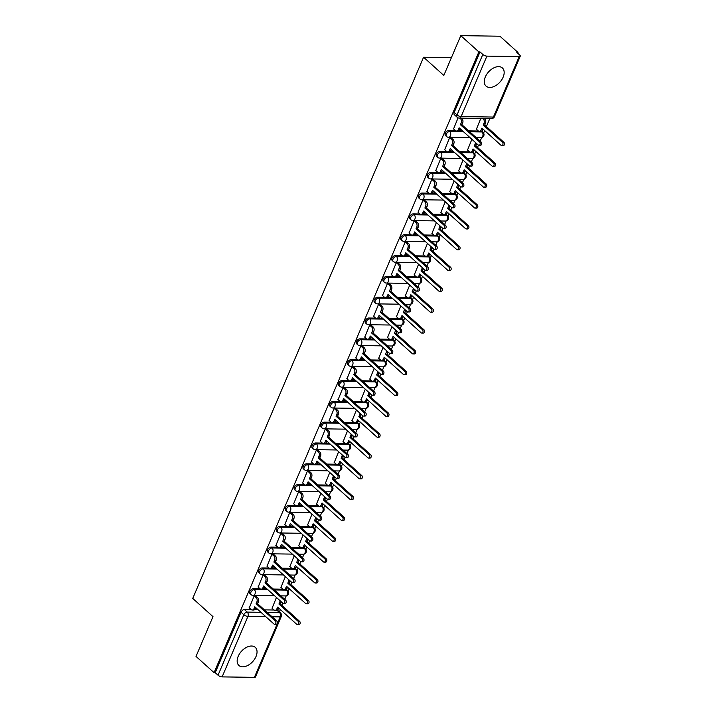 <?xml version="1.0" encoding="UTF-8"?>
<svg xmlns="http://www.w3.org/2000/svg" width="713" height="713" viewBox="0 0 713 713"><rect width="100%" height="100%" fill="white"/><g stroke="black" fill="none" stroke-linecap="round" stroke-linejoin="round"><path stroke-width="1.07" d="M260.138 588.849L253.32 588.751A3.128 1.961 132 0 0 249.898 591.389A3.128 1.961 132 0 0 250.085 593.751L251.083 594.642A3.128 1.961 -48 0 1 250.896 592.289A3.128 1.961 -48 0 1 254.318 589.651L268.008 589.847M269.024 568.02L262.197 567.922A3.128 1.961 132 0 0 258.783 570.56A3.128 1.961 132 0 0 258.971 572.922L259.969 573.822A3.128 1.961 -48 0 1 259.782 571.461A3.128 1.961 -48 0 1 263.195 568.822L276.894 569.019M277.91 547.201L271.083 547.103A3.128 1.961 132 0 0 267.66 549.741A3.128 1.961 132 0 0 267.847 552.094L268.846 552.994A3.128 1.961 -48 0 1 268.658 550.632A3.128 1.961 -48 0 1 272.081 547.994L285.779 548.19M286.786 526.372L279.968 526.274A3.128 1.961 132 0 0 276.546 528.912A3.128 1.961 132 0 0 276.733 531.274L277.731 532.165A3.128 1.961 -48 0 1 277.544 529.812A3.128 1.961 -48 0 1 280.967 527.174L294.656 527.37M295.672 505.544L288.845 505.446A3.128 1.961 132 0 0 285.432 508.084A3.128 1.961 132 0 0 285.619 510.446L286.617 511.346A3.128 1.961 -48 0 1 286.43 508.984A3.128 1.961 -48 0 1 289.843 506.346L303.542 506.542M304.558 484.724L297.731 484.626A3.128 1.961 132 0 0 294.309 487.255A3.128 1.961 132 0 0 294.496 489.617L295.494 490.517A3.128 1.961 -48 0 1 295.307 488.155A3.128 1.961 -48 0 1 298.729 485.517L312.428 485.713M313.435 463.896L306.617 463.798A3.128 1.961 132 0 0 303.194 466.436A3.128 1.961 132 0 0 303.381 468.798L304.38 469.689A3.128 1.961 -48 0 1 304.193 467.336A3.128 1.961 -48 0 1 307.615 464.698L321.305 464.894M322.321 443.067L315.494 442.969A3.128 1.961 132 0 0 312.08 445.607A3.128 1.961 132 0 0 312.267 447.969L313.265 448.869A3.128 1.961 -48 0 1 313.078 446.507A3.128 1.961 -48 0 1 316.501 443.869L330.19 444.065M331.206 422.239L324.379 422.149A3.128 1.961 132 0 0 320.957 424.779A3.128 1.961 132 0 0 321.144 427.14L322.142 428.041A3.128 1.961 -48 0 1 321.955 425.679A3.128 1.961 -48 0 1 325.378 423.041L339.076 423.237M340.083 401.419L333.265 401.321A3.128 1.961 132 0 0 329.843 403.959A3.128 1.961 132 0 0 330.03 406.312L331.028 407.212A3.128 1.961 -48 0 1 330.841 404.859A3.128 1.961 -48 0 1 334.263 402.221L347.953 402.417M348.969 380.59L342.151 380.492A3.128 1.961 132 0 0 338.728 383.131A3.128 1.961 132 0 0 338.916 385.492L339.914 386.393A3.128 1.961 -48 0 1 339.727 384.031A3.128 1.961 -48 0 1 343.149 381.393L356.839 381.589M357.855 359.762L351.028 359.664A3.128 1.961 132 0 0 347.605 362.302A3.128 1.961 132 0 0 347.792 364.664L348.8 365.564A3.128 1.961 -48 0 1 348.604 363.202A3.128 1.961 -48 0 1 352.026 360.564L365.724 360.76M366.74 338.942L359.913 338.844A3.128 1.961 132 0 0 356.491 341.482A3.128 1.961 132 0 0 356.678 343.835L357.676 344.736A3.128 1.961 -48 0 1 357.489 342.374A3.128 1.961 -48 0 1 360.912 339.744L374.601 339.941M375.617 318.114L368.799 318.016A3.128 1.961 132 0 0 365.377 320.654A3.128 1.961 132 0 0 365.564 323.016L366.562 323.916A3.128 1.961 -48 0 1 366.375 321.554A3.128 1.961 -48 0 1 369.797 318.916L383.487 319.112M384.503 297.285L377.676 297.187A3.128 1.961 132 0 0 374.254 299.825A3.128 1.961 132 0 0 374.45 302.187L375.448 303.087A3.128 1.961 -48 0 1 375.252 300.726A3.128 1.961 -48 0 1 378.674 298.087L392.373 298.284M393.389 276.466L386.562 276.368A3.128 1.961 132 0 0 383.139 279.006A3.128 1.961 132 0 0 383.327 281.359L384.325 282.259A3.128 1.961 -48 0 1 384.138 279.897A3.128 1.961 -48 0 1 387.56 277.268L401.25 277.464M402.266 255.637L395.448 255.539A3.128 1.961 132 0 0 392.025 258.177A3.128 1.961 132 0 0 392.212 260.539L393.211 261.43A3.128 1.961 -48 0 1 393.023 259.077A3.128 1.961 -48 0 1 396.446 256.439L410.135 256.635M411.151 234.809L404.324 234.711A3.128 1.961 132 0 0 400.902 237.349A3.128 1.961 132 0 0 401.098 239.711L402.096 240.611A3.128 1.961 -48 0 1 401.909 238.249A3.128 1.961 -48 0 1 405.323 235.611L419.021 235.807M420.037 213.989L413.21 213.891A3.128 1.961 132 0 0 409.788 216.529A3.128 1.961 132 0 0 409.975 218.882L410.973 219.782A3.128 1.961 -48 0 1 410.786 217.42A3.128 1.961 -48 0 1 414.208 214.782L427.898 214.987M428.914 193.161L422.096 193.063A3.128 1.961 132 0 0 418.674 195.701A3.128 1.961 132 0 0 418.861 198.062L419.859 198.954A3.128 1.961 -48 0 1 419.672 196.601A3.128 1.961 -48 0 1 423.094 193.963L436.784 194.159M437.8 172.332L430.973 172.234A3.128 1.961 132 0 0 427.559 174.872A3.128 1.961 132 0 0 427.747 177.234L428.745 178.134A3.128 1.961 -48 0 1 428.558 175.772A3.128 1.961 -48 0 1 431.971 173.134L445.67 173.33M446.686 151.512L439.859 151.414A3.128 1.961 132 0 0 436.436 154.053A3.128 1.961 132 0 0 436.623 156.405L437.622 157.306A3.128 1.961 -48 0 1 437.434 154.944A3.128 1.961 -48 0 1 440.857 152.306L454.546 152.502M455.562 130.684L448.744 130.586A3.128 1.961 132 0 0 445.322 133.224A3.128 1.961 132 0 0 445.509 135.586L446.507 136.477A3.128 1.961 -48 0 1 446.32 134.124A3.128 1.961 -48 0 1 449.743 131.486L463.432 131.682M503.128 77.173A12.21 7.638 132 0 0 502.389 67.967A12.21 7.638 132 0 0 485.33 76.915A12.21 7.638 132 0 0 486.061 86.121A12.21 7.638 132 0 0 503.128 77.173M255.994 656.557A12.21 7.638 132 0 0 255.263 647.351A12.21 7.638 132 0 0 238.204 656.299A12.21 7.638 132 0 0 238.935 665.505A12.21 7.638 132 0 0 255.994 656.557M279.371 611.906L280.361 609.579M282.072 605.56L283.025 603.341M284.728 599.33L286.234 595.818M288.186 591.237L289.246 588.751M290.957 584.731L291.902 582.512M293.613 578.501L295.111 574.99M297.071 570.409L298.123 567.922M299.843 563.903L300.788 561.684M302.499 557.682L303.996 554.161M305.948 549.58L307.009 547.094M308.729 543.074L309.674 540.864M311.376 536.853L312.882 533.342M314.834 528.761L315.895 526.274M317.606 522.255L318.551 520.035M320.262 516.025L321.759 512.513M323.72 507.932L324.78 505.446M326.492 501.426L327.436 499.207M329.148 495.205L330.645 491.685M332.597 487.104L333.657 484.617M335.377 480.598L336.322 478.378M338.024 474.377L339.531 470.865M341.482 466.284L342.543 463.798M344.254 459.778L345.199 457.559M346.91 453.548L348.407 450.037M350.368 445.456L351.429 442.969M353.14 438.95L354.085 436.73M355.796 432.729L357.293 429.208M359.245 424.627L360.306 422.141M362.026 418.121L362.97 415.902M364.682 411.9L366.179 408.389M368.131 403.808L369.191 401.321M370.903 397.301L371.847 395.082M373.559 391.072L375.056 387.56M377.017 382.979L378.077 380.492M379.788 376.473L380.733 374.254M382.444 370.252L383.942 366.732M385.893 362.151L386.954 359.664M388.674 355.644L389.619 353.425M391.33 349.423L392.827 345.912M394.779 341.331L395.84 338.844M397.551 334.825L398.505 332.606M400.207 328.595L401.704 325.083M403.665 320.502L404.726 318.016M406.437 313.996L407.381 311.777M409.093 307.775L410.59 304.255M412.542 299.674L413.602 297.187M415.322 293.168L416.267 290.949M417.978 286.947L419.476 283.435M421.428 278.845L422.488 276.368M424.199 272.348L425.153 270.129M426.855 266.118L428.353 262.607M430.313 258.026L431.374 255.539M433.085 251.52L434.03 249.3M435.741 245.29L437.238 241.778M439.19 237.197L440.251 234.711M441.971 230.691L442.916 228.472M444.627 224.47L446.124 220.959M448.076 216.369L449.137 213.891M450.848 209.872L451.801 207.652M453.504 203.642L455.001 200.13M456.962 195.549L458.022 193.063M459.733 189.043L460.678 186.824M462.389 182.813L463.887 179.302M465.839 174.721L466.899 172.234M468.619 168.215L469.564 165.995M471.275 161.994L472.772 158.473M474.724 153.892L475.785 151.406M477.496 147.386L478.45 145.176M480.152 141.165L481.658 137.654M483.61 133.073L484.671 130.586M486.382 126.566L489.813 118.527M517.674 53.199L517.986 52.468L516.845 52.45L519.661 54.981A3.128 1.168 23.1 0 1 520.258 56.175A3.128 1.168 23.1 0 1 519.198 56.585L486.908 56.122L461.115 116.593L493.405 117.057L519.198 56.585M460.794 35.65L478.86 51.906L214.078 672.671L196.013 656.415L212.982 616.638L192.742 598.421L423.584 57.218L443.825 75.435L460.794 35.65L499.929 36.211L517.986 52.468M254.416 677.35L280.209 616.879A3.128 1.168 23.1 0 0 281.279 616.469L255.477 676.94A3.128 1.168 -156.9 0 1 254.416 677.35L222.126 676.887A3.128 1.168 -156.9 0 1 218.035 675.22L215.219 672.689L241.012 612.217A3.128 1.961 -48 0 1 244.434 609.579L251.261 609.677M254.63 609.722L258.124 609.775M264.407 609.865L274.077 609.998M215.219 672.689L214.078 672.671M480.001 51.924L454.208 112.396A3.128 1.961 132 0 0 454.395 114.757L457.202 117.288A3.128 1.961 -48 0 1 457.015 114.927L482.817 54.455L480.001 51.924L478.86 51.906M482.817 54.455A3.128 1.168 23.1 0 0 486.908 56.122M458.076 117.841L453.575 128.91M480.794 118.403L476.4 129.231M451.258 137.876L449.6 137.716L444.698 149.73M471.89 139.285L467.514 150.06M442.372 158.705L440.723 158.544L435.812 170.559M463.004 160.113L458.628 170.888M433.486 179.533L431.837 179.364L426.927 191.387M454.119 180.942L449.743 191.717M424.609 200.362L422.952 200.193L418.05 212.216M445.242 201.761L440.866 212.536M415.724 221.182L414.075 221.021L409.164 233.035M436.356 222.59L431.98 233.365M406.838 242.01L405.189 241.841L400.278 253.864M427.47 243.418L423.094 254.193M397.961 262.839L396.303 262.669L391.401 274.692M418.593 264.247L414.217 275.013M389.075 283.658L387.426 283.498L382.516 295.512M409.708 285.066L405.332 295.842M380.189 304.487L378.541 304.326L373.63 316.34M400.822 305.895L396.446 316.67M371.304 325.315L369.655 325.146L364.753 337.169M391.945 326.723L387.569 337.49M362.427 346.135L360.769 345.974L355.867 357.988M383.059 347.543L378.683 358.318M353.541 366.963L351.892 366.803L346.981 378.817M374.173 368.371L369.797 379.147M344.655 387.792L343.006 387.622L338.105 399.645M365.297 389.2L360.921 399.966M335.778 408.611L334.121 408.451L329.219 420.465M356.411 410.02L352.035 420.795M326.893 429.44L325.244 429.279L320.333 441.294M347.525 430.848L343.149 441.623M318.007 450.268L316.358 450.099L311.456 462.122M338.648 451.677L334.272 462.443M309.13 471.088L307.472 470.928L302.57 482.942M329.762 472.496L325.386 483.271M300.244 491.917L298.595 491.756L293.685 503.77M320.877 493.325L316.501 504.1M291.359 512.745L289.71 512.576L284.808 524.599M312 514.153L307.624 524.928M282.482 533.565L280.824 533.404L275.922 545.418M303.114 534.973L298.738 545.748M273.596 554.393L271.947 554.233L267.036 566.247M294.228 555.801L289.852 566.577M264.71 575.222L263.061 575.052L258.151 587.075M285.343 576.63L280.975 587.405M255.833 596.05L254.176 595.881L249.274 607.904M263.507 588.893L267.01 588.947M273.293 589.036L282.954 589.179M272.393 568.074L275.895 568.118M282.179 568.208L291.84 568.35M281.279 547.245L284.781 547.299M291.056 547.388L300.726 547.522M290.155 526.417L293.658 526.47M299.941 526.559L309.602 526.702M299.041 505.597L302.544 505.642M308.827 505.731L318.488 505.874M307.927 484.769L311.429 484.822M317.704 484.911L327.374 485.045M316.804 463.94L320.306 463.994M326.59 464.083L336.26 464.225M325.689 443.121L329.192 443.165M335.475 443.254L345.137 443.397M334.575 422.292L338.078 422.346M344.352 422.435L354.022 422.568M343.452 401.464L346.955 401.517M353.238 401.606L362.908 401.749M352.338 380.644L355.84 380.689M362.124 380.778L371.785 380.92M361.224 359.815L364.726 359.86M371.001 359.958L380.671 360.092M370.1 338.987L373.603 339.04M379.886 339.13L389.556 339.263M378.986 318.158L382.489 318.212M388.772 318.301L398.433 318.444M387.872 297.339L391.375 297.383M397.649 297.481L407.319 297.615M396.749 276.51L400.251 276.564M406.535 276.653L416.205 276.787M405.635 255.682L409.137 255.735M415.421 255.824L425.082 255.967M414.52 234.862L418.023 234.907M424.297 234.996L433.967 235.138M423.406 214.034L426.9 214.087M433.183 214.176L442.853 214.31M432.283 193.205L435.786 193.259M442.069 193.348L451.73 193.49M441.169 172.386L444.671 172.43M450.955 172.519L460.616 172.662M450.055 151.557L453.548 151.611M459.832 151.7L469.502 151.833M458.931 130.729L462.434 130.782M468.717 130.871L478.378 131.014M451.427 57.619L423.584 57.218M276.466 597.458L272.09 608.225M274.291 589.936L286.599 590.114A3.128 1.961 -48 0 1 287.553 590.453L286.555 589.553A3.128 1.961 132 0 0 286.171 589.321M283.177 569.108L295.485 569.286A3.128 1.961 -48 0 1 296.439 569.634L295.44 568.733A3.128 1.961 132 0 0 295.057 568.493M292.054 548.288L304.371 548.457A3.128 1.961 -48 0 1 305.324 548.805L304.326 547.905A3.128 1.961 132 0 0 303.943 547.664M300.939 527.46L313.248 527.638A3.128 1.961 -48 0 1 314.201 527.976L313.203 527.076A3.128 1.961 132 0 0 312.82 526.845M309.825 506.631L322.133 506.809A3.128 1.961 -48 0 1 323.087 507.157L322.089 506.257A3.128 1.961 132 0 0 321.706 506.016M318.702 485.811L331.019 485.981A3.128 1.961 -48 0 1 331.973 486.328L330.975 485.428A3.128 1.961 132 0 0 330.591 485.188M327.588 464.983L339.896 465.161A3.128 1.961 -48 0 1 340.859 465.5L339.851 464.6A3.128 1.961 132 0 0 339.468 464.368M336.474 444.154L348.782 444.333A3.128 1.961 -48 0 1 349.735 444.671L348.737 443.78A3.128 1.961 132 0 0 348.354 443.539M345.35 423.326L357.668 423.504A3.128 1.961 -48 0 1 358.621 423.852L357.623 422.952A3.128 1.961 132 0 0 357.24 422.711M354.236 402.506L366.544 402.685A3.128 1.961 -48 0 1 367.507 403.023L366.509 402.123A3.128 1.961 132 0 0 366.117 401.891M363.122 381.678L375.43 381.856A3.128 1.961 -48 0 1 376.384 382.195L375.386 381.303A3.128 1.961 132 0 0 375.002 381.063M371.999 360.849L384.316 361.028A3.128 1.961 -48 0 1 385.27 361.375L384.271 360.475A3.128 1.961 132 0 0 383.888 360.234M380.885 340.03L393.193 340.208A3.128 1.961 -48 0 1 394.155 340.547L393.157 339.646A3.128 1.961 132 0 0 392.765 339.415M389.77 319.201L402.079 319.379A3.128 1.961 -48 0 1 403.032 319.718L402.034 318.827A3.128 1.961 132 0 0 401.651 318.586M398.647 298.373L410.964 298.551A3.128 1.961 -48 0 1 411.918 298.899L410.92 297.998A3.128 1.961 132 0 0 410.536 297.758M407.533 277.553L419.841 277.722A3.128 1.961 -48 0 1 420.804 278.07L419.805 277.17A3.128 1.961 132 0 0 419.413 276.938M416.419 256.725L428.727 256.903A3.128 1.961 -48 0 1 429.681 257.241L428.682 256.341A3.128 1.961 132 0 0 428.299 256.11M425.304 235.896L437.613 236.074A3.128 1.961 -48 0 1 438.566 236.422L437.568 235.522A3.128 1.961 132 0 0 437.185 235.281M434.181 215.076L446.498 215.246A3.128 1.961 -48 0 1 447.452 215.593L446.454 214.693A3.128 1.961 132 0 0 446.062 214.461M443.067 194.248L455.375 194.426A3.128 1.961 -48 0 1 456.329 194.765L455.331 193.865A3.128 1.961 132 0 0 454.947 193.633M451.953 173.419L464.261 173.598A3.128 1.961 -48 0 1 465.215 173.945L464.216 173.045A3.128 1.961 132 0 0 463.833 172.804M460.83 152.6L473.147 152.769A3.128 1.961 -48 0 1 474.1 153.117L473.102 152.217A3.128 1.961 132 0 0 472.71 151.976M469.715 131.771L482.024 131.95A3.128 1.961 -48 0 1 482.977 132.288L481.979 131.388A3.128 1.961 132 0 0 481.596 131.156M267.223 612.396L279.532 612.574A3.128 1.961 -48 0 1 280.485 612.913L277.678 610.381A3.128 1.961 132 0 0 277.286 610.15M453.423 128.768L455.411 130.559A3.128 2.139 -89.2 0 0 456.507 131.014A3.128 2.139 -89.2 0 0 458.361 129.516L459.101 127.787L478.298 145.06A1.8 1.23 -89.2 0 0 478.931 145.327A1.8 1.23 -89.2 0 0 480.134 144.026A1.8 1.23 -89.2 0 0 479.608 141.994L460.411 124.713L461.151 122.975A3.128 2.139 -89.2 0 0 460.473 118.67L461.962 118.697A3.128 2.139 90.8 0 1 462.639 123.001L461.899 124.73L481.097 142.012A1.8 1.23 90.8 0 1 481.623 144.044A1.8 1.23 90.8 0 1 480.41 145.345L478.931 145.327M460.179 128.75L459.849 129.543A3.128 2.139 90.8 0 1 457.987 131.04L456.507 131.014M461.32 118.117L461.962 118.697M459.84 118.1L460.473 118.67M460.411 124.713L461.899 124.73M484.136 118.447L484.778 119.026A3.128 2.139 90.8 0 1 485.455 123.322L484.715 125.06L483.227 125.042L483.967 123.304A3.128 2.139 -89.2 0 0 483.298 119L482.656 118.429M476.239 129.089L478.227 130.88A3.128 2.139 -89.2 0 0 479.323 131.344A3.128 2.139 -89.2 0 0 481.177 129.846L481.917 128.108L501.123 145.39A1.8 1.23 -89.2 0 0 501.747 145.648A1.8 1.23 -89.2 0 0 502.959 144.347A1.8 1.23 -89.2 0 0 502.433 142.315L483.227 125.042M484.715 125.06L503.913 142.342A1.8 1.23 90.8 0 1 504.439 144.374A1.8 1.23 90.8 0 1 503.235 145.675L501.747 145.648M482.995 129.08L482.665 129.864A3.128 2.139 90.8 0 1 480.803 131.361L479.323 131.344M444.538 149.587L446.525 151.379A3.128 2.139 -89.2 0 0 447.621 151.842A3.128 2.139 -89.2 0 0 449.484 150.345L450.224 148.607L469.421 165.888A1.8 1.23 -89.2 0 0 470.045 166.147A1.8 1.23 -89.2 0 0 471.257 164.846A1.8 1.23 -89.2 0 0 470.732 162.814L451.534 145.541L452.274 143.803A3.128 2.139 -89.2 0 0 451.596 139.498L453.076 139.525A3.128 2.139 90.8 0 1 453.753 143.821L453.013 145.559L472.211 162.84A1.8 1.23 90.8 0 1 472.737 164.872A1.8 1.23 90.8 0 1 471.534 166.174L470.045 166.147M451.302 149.578L450.964 150.363A3.128 2.139 90.8 0 1 449.101 151.86L447.621 151.842M451.097 137.734L453.076 139.525M449.609 137.716L451.596 139.498M451.534 145.541L453.013 145.559M435.652 170.416L437.639 172.207A3.128 2.139 -89.2 0 0 438.736 172.671A3.128 2.139 -89.2 0 0 440.598 171.173L441.338 169.436L460.536 186.708A1.8 1.23 -89.2 0 0 461.168 186.975A1.8 1.23 -89.2 0 0 462.372 185.674A1.8 1.23 -89.2 0 0 461.846 183.642L442.648 166.361L443.388 164.632A3.128 2.139 -89.2 0 0 442.711 160.327L444.19 160.345A3.128 2.139 90.8 0 1 444.867 164.65L444.128 166.387L463.325 183.66A1.8 1.23 90.8 0 1 463.851 185.692A1.8 1.23 90.8 0 1 462.648 187.002L461.168 186.975M442.416 170.407L442.078 171.191A3.128 2.139 90.8 0 1 440.224 172.689L438.736 172.671M442.212 158.562L444.19 160.345M440.732 158.544L442.711 160.327M442.648 166.361L444.128 166.387M476.739 143.661A3.128 2.139 90.8 0 1 476.569 144.151L475.829 145.889L474.35 145.862L475.09 144.133A3.128 2.139 -89.2 0 0 475.419 142.466M467.354 149.917L469.341 151.709A3.128 2.139 -89.2 0 0 470.437 152.172A3.128 2.139 -89.2 0 0 472.3 150.675L473.04 148.937L492.237 166.209A1.8 1.23 -89.2 0 0 492.861 166.477A1.8 1.23 -89.2 0 0 494.073 165.175A1.8 1.23 -89.2 0 0 493.548 163.143L474.35 145.862M475.829 145.889L495.027 163.161A1.8 1.23 90.8 0 1 495.553 165.193A1.8 1.23 90.8 0 1 494.35 166.503L492.861 166.477M474.118 149.908L473.78 150.693A3.128 2.139 90.8 0 1 471.917 152.19L470.437 152.172M467.862 164.48A3.128 2.139 90.8 0 1 467.683 164.979L466.944 166.717L465.464 166.69L466.204 164.953A3.128 2.139 -89.2 0 0 466.534 163.286M458.468 170.746L460.464 172.537A3.128 2.139 -89.2 0 0 461.552 172.992A3.128 2.139 -89.2 0 0 463.414 171.494L464.154 169.765L483.352 187.038A1.8 1.23 -89.2 0 0 483.984 187.305A1.8 1.23 -89.2 0 0 485.188 186.004A1.8 1.23 -89.2 0 0 484.662 183.972L465.464 166.69M466.944 166.717L486.15 183.99A1.8 1.23 90.8 0 1 486.676 186.022A1.8 1.23 90.8 0 1 485.464 187.323L483.984 187.305M465.233 170.737L464.894 171.521A3.128 2.139 90.8 0 1 463.04 173.018L461.552 172.992M426.775 191.244L428.763 193.036A3.128 2.139 -89.2 0 0 429.859 193.49A3.128 2.139 -89.2 0 0 431.713 191.993L432.452 190.264L451.65 207.536A1.8 1.23 -89.2 0 0 452.283 207.804A1.8 1.23 -89.2 0 0 453.486 206.503A1.8 1.23 -89.2 0 0 452.96 204.471L433.762 187.189L434.502 185.451A3.128 2.139 -89.2 0 0 433.825 181.155L435.313 181.173A3.128 2.139 90.8 0 1 435.991 185.478L435.251 187.216L454.448 204.488A1.8 1.23 90.8 0 1 454.974 206.52A1.8 1.23 90.8 0 1 453.762 207.822L452.283 207.804M433.531 191.236L433.201 192.02A3.128 2.139 90.8 0 1 431.338 193.517L429.859 193.49M433.326 179.391L435.313 181.173M431.846 179.364L433.825 181.155M433.762 187.189L435.251 187.216M417.889 212.064L419.877 213.855A3.128 2.139 -89.2 0 0 420.973 214.319A3.128 2.139 -89.2 0 0 422.836 212.822L423.575 211.084L442.773 228.365A1.8 1.23 -89.2 0 0 443.397 228.632A1.8 1.23 -89.2 0 0 444.609 227.322A1.8 1.23 -89.2 0 0 444.083 225.29L424.886 208.018L425.625 206.28A3.128 2.139 -89.2 0 0 424.948 201.975L426.427 202.002A3.128 2.139 90.8 0 1 427.105 206.307L426.365 208.036L445.563 225.317A1.8 1.23 90.8 0 1 446.088 227.349A1.8 1.23 90.8 0 1 444.885 228.65L443.397 228.632M424.654 212.055L424.315 212.839A3.128 2.139 90.8 0 1 422.452 214.337L420.973 214.319M424.449 200.21L426.427 202.002M422.961 200.193L424.948 201.975M424.886 208.018L426.365 208.036M409.004 232.893L410.991 234.684A3.128 2.139 -89.2 0 0 412.087 235.147A3.128 2.139 -89.2 0 0 413.95 233.65L414.69 231.912L433.887 249.194A1.8 1.23 -89.2 0 0 434.52 249.452A1.8 1.23 -89.2 0 0 435.723 248.151A1.8 1.23 -89.2 0 0 435.197 246.119L416 228.846L416.74 227.108A3.128 2.139 -89.2 0 0 416.062 222.804L417.542 222.821A3.128 2.139 90.8 0 1 418.219 227.126L417.479 228.864L436.677 246.137A1.8 1.23 90.8 0 1 437.203 248.169A1.8 1.23 90.8 0 1 435.999 249.479L434.52 249.452M415.768 232.884L415.429 233.668A3.128 2.139 90.8 0 1 413.576 235.165L412.087 235.147M415.563 221.039L417.542 222.821M414.084 221.021L416.062 222.804M416 228.846L417.479 228.864M458.976 185.309A3.128 2.139 90.8 0 1 458.807 185.808L458.067 187.537L456.578 187.519L457.318 185.781A3.128 2.139 -89.2 0 0 457.648 184.114M449.591 191.574L451.579 193.357A3.128 2.139 -89.2 0 0 452.675 193.82A3.128 2.139 -89.2 0 0 454.529 192.323L455.268 190.585L474.475 207.866A1.8 1.23 -89.2 0 0 475.099 208.134A1.8 1.23 -89.2 0 0 476.302 206.823A1.8 1.23 -89.2 0 0 475.776 204.791L456.578 187.519M458.067 187.537L477.264 204.818A1.8 1.23 90.8 0 1 477.79 206.85A1.8 1.23 90.8 0 1 476.587 208.151L475.099 208.134M456.347 191.556L456.017 192.341A3.128 2.139 90.8 0 1 454.154 193.838L452.675 193.82M450.09 206.137A3.128 2.139 90.8 0 1 449.921 206.627L449.181 208.365L447.702 208.348L448.441 206.61A3.128 2.139 -89.2 0 0 448.762 204.943M440.705 212.394L442.693 214.185A3.128 2.139 -89.2 0 0 443.789 214.649A3.128 2.139 -89.2 0 0 445.652 213.151L446.391 211.413L465.589 228.695A1.8 1.23 -89.2 0 0 466.213 228.953A1.8 1.23 -89.2 0 0 467.425 227.652A1.8 1.23 -89.2 0 0 466.899 225.62L447.702 208.348M449.181 208.365L468.379 225.638A1.8 1.23 90.8 0 1 468.904 227.67A1.8 1.23 90.8 0 1 467.701 228.98L466.213 228.953M447.47 212.385L447.131 213.169A3.128 2.139 90.8 0 1 445.269 214.666L443.789 214.649M441.213 226.957A3.128 2.139 90.8 0 1 441.035 227.456L440.295 229.194L438.816 229.167L439.556 227.438A3.128 2.139 -89.2 0 0 439.885 225.763M431.82 233.222L433.816 235.014A3.128 2.139 -89.2 0 0 434.903 235.468A3.128 2.139 -89.2 0 0 436.766 233.971L437.506 232.242L456.703 249.514A1.8 1.23 -89.2 0 0 457.336 249.782A1.8 1.23 -89.2 0 0 458.539 248.481A1.8 1.23 -89.2 0 0 458.013 246.448L438.816 229.167M440.295 229.194L459.502 246.466A1.8 1.23 90.8 0 1 460.028 248.498A1.8 1.23 90.8 0 1 458.815 249.8L457.336 249.782M438.584 233.213L438.245 233.998A3.128 2.139 90.8 0 1 436.392 235.495L434.903 235.468M400.127 253.721L402.114 255.512A3.128 2.139 -89.2 0 0 403.201 255.967A3.128 2.139 -89.2 0 0 405.064 254.47L405.804 252.741L425.001 270.013A1.8 1.23 -89.2 0 0 425.634 270.28A1.8 1.23 -89.2 0 0 426.837 268.979A1.8 1.23 -89.2 0 0 426.312 266.947L407.114 249.666L407.854 247.928A3.128 2.139 -89.2 0 0 407.176 243.632L408.665 243.65A3.128 2.139 90.8 0 1 409.342 247.955L408.602 249.693L427.8 266.965A1.8 1.23 90.8 0 1 428.326 268.997A1.8 1.23 90.8 0 1 427.114 270.298L425.634 270.28M406.882 253.712L406.553 254.496A3.128 2.139 90.8 0 1 404.69 255.994L403.201 255.967M406.677 241.867L408.665 243.65M405.198 241.841L407.176 243.632M407.114 249.666L408.602 249.693M432.328 247.785A3.128 2.139 90.8 0 1 432.158 248.284L431.418 250.013L429.93 249.996L430.67 248.258A3.128 2.139 -89.2 0 0 431 246.591M422.943 254.051L424.93 255.833A3.128 2.139 -89.2 0 0 426.026 256.297A3.128 2.139 -89.2 0 0 427.88 254.799L428.62 253.062L447.817 270.343A1.8 1.23 -89.2 0 0 448.45 270.61A1.8 1.23 -89.2 0 0 449.653 269.3A1.8 1.23 -89.2 0 0 449.128 267.268L429.93 249.996M431.418 250.013L450.616 267.295A1.8 1.23 90.8 0 1 451.142 269.327A1.8 1.23 90.8 0 1 449.93 270.628L448.45 270.61M429.698 254.033L429.369 254.826A3.128 2.139 90.8 0 1 427.506 256.315L426.026 256.297M391.241 274.55L393.228 276.332A3.128 2.139 -89.2 0 0 394.325 276.796A3.128 2.139 -89.2 0 0 396.187 275.298L396.927 273.56L416.125 290.842A1.8 1.23 -89.2 0 0 416.749 291.109A1.8 1.23 -89.2 0 0 417.961 289.799A1.8 1.23 -89.2 0 0 417.435 287.767L398.237 270.494L398.977 268.756A3.128 2.139 -89.2 0 0 398.3 264.452L399.779 264.478A3.128 2.139 90.8 0 1 400.456 268.783L399.717 270.512L418.914 287.794A1.8 1.23 90.8 0 1 419.44 289.826A1.8 1.23 90.8 0 1 418.237 291.127L416.749 291.109M398.006 274.532L397.667 275.325A3.128 2.139 90.8 0 1 395.804 276.813L394.325 276.796M397.801 262.696L399.779 264.478M396.312 262.669L398.3 264.452M398.237 270.494L399.717 270.512M423.442 268.614A3.128 2.139 90.8 0 1 423.272 269.104L422.533 270.842L421.053 270.824L421.793 269.086A3.128 2.139 -89.2 0 0 422.114 267.42M414.057 274.87L416.044 276.662A3.128 2.139 -89.2 0 0 417.141 277.125A3.128 2.139 -89.2 0 0 419.003 275.628L419.743 273.89L438.941 291.171A1.8 1.23 -89.2 0 0 439.565 291.43A1.8 1.23 -89.2 0 0 440.777 290.129A1.8 1.23 -89.2 0 0 440.251 288.097L421.053 270.824M422.533 270.842L441.73 288.114A1.8 1.23 90.8 0 1 442.256 290.146A1.8 1.23 90.8 0 1 441.053 291.457L439.565 291.43M420.822 274.861L420.483 275.646A3.128 2.139 90.8 0 1 418.62 277.143L417.141 277.125M382.355 295.369L384.343 297.161A3.128 2.139 -89.2 0 0 385.439 297.624A3.128 2.139 -89.2 0 0 387.302 296.127L388.041 294.389L407.239 311.67A1.8 1.23 -89.2 0 0 407.872 311.929A1.8 1.23 -89.2 0 0 409.075 310.627A1.8 1.23 -89.2 0 0 408.549 308.595L389.351 291.323L390.091 289.585A3.128 2.139 -89.2 0 0 389.414 285.28L390.893 285.298A3.128 2.139 90.8 0 1 391.571 289.603L390.831 291.341L410.028 308.613A1.8 1.23 90.8 0 1 410.554 310.645A1.8 1.23 90.8 0 1 409.351 311.955L407.872 311.929M389.12 295.36L388.781 296.145A3.128 2.139 90.8 0 1 386.927 297.642L385.439 297.624M388.915 283.516L390.893 285.298M387.435 283.498L389.414 285.28M389.351 291.323L390.831 291.341M414.565 289.433A3.128 2.139 90.8 0 1 414.387 289.933L413.647 291.67L412.167 291.644L412.907 289.915A3.128 2.139 -89.2 0 0 413.237 288.239M405.171 295.699L407.159 297.49A3.128 2.139 -89.2 0 0 408.255 297.945A3.128 2.139 -89.2 0 0 410.118 296.456L410.857 294.719L430.055 311.991A1.8 1.23 -89.2 0 0 430.688 312.258A1.8 1.23 -89.2 0 0 431.891 310.957A1.8 1.23 -89.2 0 0 431.365 308.925L412.167 291.644M413.647 291.67L432.844 308.943A1.8 1.23 90.8 0 1 433.37 310.975A1.8 1.23 90.8 0 1 432.167 312.276L430.688 312.258M411.936 295.69L411.597 296.474A3.128 2.139 90.8 0 1 409.743 297.972L408.255 297.945M373.478 316.198L375.466 317.989A3.128 2.139 -89.2 0 0 376.553 318.444A3.128 2.139 -89.2 0 0 378.416 316.955L379.156 315.217L398.353 332.49A1.8 1.23 -89.2 0 0 398.986 332.757A1.8 1.23 -89.2 0 0 400.189 331.456A1.8 1.23 -89.2 0 0 399.663 329.424L380.466 312.142L381.205 310.413A3.128 2.139 -89.2 0 0 380.528 306.109L382.016 306.127A3.128 2.139 90.8 0 1 382.694 310.431L381.954 312.169L401.152 329.442A1.8 1.23 90.8 0 1 401.677 331.474A1.8 1.23 90.8 0 1 400.465 332.775L398.986 332.757M380.234 316.189L379.904 316.973A3.128 2.139 90.8 0 1 378.042 318.47L376.553 318.444M380.029 304.344L382.016 306.127M378.55 304.326L380.528 306.109M380.466 312.142L381.954 312.169M405.679 310.262A3.128 2.139 90.8 0 1 405.51 310.761L404.77 312.49L403.282 312.472L404.021 310.734A3.128 2.139 -89.2 0 0 404.351 309.068M396.294 316.527L398.282 318.31A3.128 2.139 -89.2 0 0 399.378 318.773A3.128 2.139 -89.2 0 0 401.232 317.276L401.972 315.538L421.169 332.819A1.8 1.23 -89.2 0 0 421.802 333.087A1.8 1.23 -89.2 0 0 423.005 331.777A1.8 1.23 -89.2 0 0 422.479 329.745L403.282 312.472M404.77 312.49L423.968 329.771A1.8 1.23 90.8 0 1 424.493 331.803A1.8 1.23 90.8 0 1 423.281 333.105L421.802 333.087M403.05 316.51L402.72 317.303A3.128 2.139 90.8 0 1 400.858 318.791L399.378 318.773M364.593 337.026L366.58 338.809A3.128 2.139 -89.2 0 0 367.676 339.272A3.128 2.139 -89.2 0 0 369.539 337.775L370.279 336.037L389.476 353.318A1.8 1.23 -89.2 0 0 390.1 353.586A1.8 1.23 -89.2 0 0 391.312 352.275A1.8 1.23 -89.2 0 0 390.786 350.243L371.589 332.971L372.329 331.233A3.128 2.139 -89.2 0 0 371.651 326.928L373.131 326.955A3.128 2.139 90.8 0 1 373.808 331.26L373.068 332.989L392.266 350.27A1.8 1.23 90.8 0 1 392.792 352.302A1.8 1.23 90.8 0 1 391.589 353.603L390.1 353.586M371.357 337.008L371.018 337.802A3.128 2.139 90.8 0 1 369.156 339.29L367.676 339.272M371.152 325.173L373.131 326.955M369.664 325.146L371.651 326.928M371.589 332.971L373.068 332.989M396.793 331.09A3.128 2.139 90.8 0 1 396.624 331.581L395.884 333.319L394.405 333.301L395.145 331.563A3.128 2.139 -89.2 0 0 395.465 329.896M387.409 337.347L389.396 339.138A3.128 2.139 -89.2 0 0 390.492 339.602A3.128 2.139 -89.2 0 0 392.355 338.105L393.095 336.367L412.292 353.648A1.8 1.23 -89.2 0 0 412.916 353.906A1.8 1.23 -89.2 0 0 414.128 352.605A1.8 1.23 -89.2 0 0 413.602 350.573L394.405 333.301M395.884 333.319L415.082 350.6A1.8 1.23 90.8 0 1 415.608 352.623A1.8 1.23 90.8 0 1 414.405 353.933L412.916 353.906M394.173 337.338L393.834 338.122A3.128 2.139 90.8 0 1 391.972 339.62L390.492 339.602M355.707 357.846L357.694 359.637A3.128 2.139 -89.2 0 0 358.791 360.101A3.128 2.139 -89.2 0 0 360.653 358.603L361.393 356.865L380.59 374.147A1.8 1.23 -89.2 0 0 381.223 374.405A1.8 1.23 -89.2 0 0 382.426 373.104A1.8 1.23 -89.2 0 0 381.901 371.072L362.703 353.8L363.443 352.062A3.128 2.139 -89.2 0 0 362.765 347.757L364.245 347.775A3.128 2.139 90.8 0 1 364.922 352.079L364.183 353.817L383.38 371.099A1.8 1.23 90.8 0 1 383.906 373.122A1.8 1.23 90.8 0 1 382.703 374.432L381.223 374.405M362.471 357.837L362.133 358.621A3.128 2.139 90.8 0 1 360.27 360.118L358.791 360.101M362.266 345.992L364.245 347.775M360.787 345.974L362.765 347.757M362.703 353.8L364.183 353.817M387.917 351.91A3.128 2.139 90.8 0 1 387.738 352.409L386.999 354.147L385.519 354.12L386.259 352.391A3.128 2.139 -89.2 0 0 386.589 350.716M378.523 358.176L380.51 359.967A3.128 2.139 -89.2 0 0 381.607 360.421A3.128 2.139 -89.2 0 0 383.469 358.933L384.209 357.195L403.406 374.468A1.8 1.23 -89.2 0 0 404.039 374.735A1.8 1.23 -89.2 0 0 405.242 373.434A1.8 1.23 -89.2 0 0 404.717 371.402L385.519 354.12M386.999 354.147L406.196 371.42A1.8 1.23 90.8 0 1 406.722 373.452A1.8 1.23 90.8 0 1 405.519 374.753L404.039 374.735M385.287 358.167L384.949 358.951A3.128 2.139 90.8 0 1 383.095 360.448L381.607 360.421M346.821 378.674L348.817 380.466A3.128 2.139 -89.2 0 0 349.905 380.92A3.128 2.139 -89.2 0 0 351.767 379.432L352.507 377.694L371.705 394.966A1.8 1.23 -89.2 0 0 372.338 395.234A1.8 1.23 -89.2 0 0 373.541 393.933A1.8 1.23 -89.2 0 0 373.015 391.9L353.817 374.619L354.557 372.89A3.128 2.139 -89.2 0 0 353.88 368.585L355.368 368.603A3.128 2.139 90.8 0 1 356.045 372.908L355.306 374.646L374.503 391.918A1.8 1.23 90.8 0 1 375.029 393.95A1.8 1.23 90.8 0 1 373.817 395.252L372.338 395.234M353.586 378.665L353.256 379.45A3.128 2.139 90.8 0 1 351.393 380.947L349.905 380.92M353.381 366.821L355.368 368.603M351.901 366.803L353.88 368.585M353.817 374.619L355.306 374.646M379.031 372.739A3.128 2.139 90.8 0 1 378.861 373.238L378.122 374.967L376.633 374.949L377.373 373.211A3.128 2.139 -89.2 0 0 377.703 371.544M369.646 379.004L371.633 380.795A3.128 2.139 -89.2 0 0 372.721 381.25A3.128 2.139 -89.2 0 0 374.583 379.753L375.323 378.024L394.521 395.296A1.8 1.23 -89.2 0 0 395.154 395.563A1.8 1.23 -89.2 0 0 396.357 394.253A1.8 1.23 -89.2 0 0 395.831 392.23L376.633 374.949M378.122 374.967L397.319 392.248A1.8 1.23 90.8 0 1 397.845 394.28A1.8 1.23 90.8 0 1 396.633 395.581L395.154 395.563M376.402 378.986L376.072 379.779A3.128 2.139 90.8 0 1 374.209 381.277L372.721 381.25M337.944 399.503L339.932 401.294A3.128 2.139 -89.2 0 0 341.028 401.749A3.128 2.139 -89.2 0 0 342.882 400.251L343.63 398.522L362.828 415.795A1.8 1.23 -89.2 0 0 363.452 416.062A1.8 1.23 -89.2 0 0 364.664 414.752A1.8 1.23 -89.2 0 0 364.138 412.72L344.932 395.448L345.68 393.71A3.128 2.139 -89.2 0 0 345.003 389.405L346.482 389.432A3.128 2.139 90.8 0 1 347.16 393.736L346.42 395.465L365.617 412.747A1.8 1.23 90.8 0 1 366.143 414.779A1.8 1.23 90.8 0 1 364.94 416.08L363.452 416.062M344.709 399.485L344.37 400.278A3.128 2.139 90.8 0 1 342.507 401.776L341.028 401.749M344.504 387.649L346.482 389.432M343.015 387.622L345.003 389.405M344.932 395.448L346.42 395.465M370.145 393.567A3.128 2.139 90.8 0 1 369.976 394.057L369.236 395.795L367.756 395.777L368.496 394.039A3.128 2.139 -89.2 0 0 368.817 392.373M360.76 399.824L362.748 401.615A3.128 2.139 -89.2 0 0 363.844 402.079A3.128 2.139 -89.2 0 0 365.707 400.581L366.446 398.843L385.644 416.125A1.8 1.23 -89.2 0 0 386.268 416.383A1.8 1.23 -89.2 0 0 387.48 415.082A1.8 1.23 -89.2 0 0 386.954 413.05L367.756 395.777M369.236 395.795L388.433 413.077A1.8 1.23 90.8 0 1 388.959 415.109A1.8 1.23 90.8 0 1 387.756 416.41L386.268 416.383M367.525 399.815L367.186 400.599A3.128 2.139 90.8 0 1 365.323 402.096L363.844 402.079M329.058 420.322L331.046 422.114A3.128 2.139 -89.2 0 0 332.142 422.577A3.128 2.139 -89.2 0 0 334.005 421.08L334.745 419.342L353.942 436.623A1.8 1.23 -89.2 0 0 354.575 436.882A1.8 1.23 -89.2 0 0 355.778 435.581A1.8 1.23 -89.2 0 0 355.252 433.549L336.055 416.276L336.794 414.538A3.128 2.139 -89.2 0 0 336.117 410.233L337.597 410.251A3.128 2.139 90.8 0 1 338.274 414.556L337.534 416.294L356.732 433.575A1.8 1.23 90.8 0 1 357.258 435.607A1.8 1.23 90.8 0 1 356.054 436.909L354.575 436.882M335.823 420.314L335.484 421.098A3.128 2.139 90.8 0 1 333.622 422.595L332.142 422.577M335.618 408.469L337.597 410.251M334.139 408.451L336.117 410.233M336.055 416.276L337.534 416.294M361.268 414.396A3.128 2.139 90.8 0 1 361.09 414.886L360.35 416.624L358.871 416.597L359.61 414.868A3.128 2.139 -89.2 0 0 359.94 413.192M351.874 420.652L353.862 422.444A3.128 2.139 -89.2 0 0 354.958 422.907A3.128 2.139 -89.2 0 0 356.821 421.41L357.561 419.672L376.758 436.944A1.8 1.23 -89.2 0 0 377.391 437.212A1.8 1.23 -89.2 0 0 378.594 435.91A1.8 1.23 -89.2 0 0 378.068 433.878L358.871 416.597M360.35 416.624L379.548 433.896A1.8 1.23 90.8 0 1 380.074 435.928A1.8 1.23 90.8 0 1 378.87 437.229L377.391 437.212M358.639 420.643L358.3 421.428A3.128 2.139 90.8 0 1 356.447 422.925L354.958 422.907M320.173 441.151L322.169 442.942A3.128 2.139 -89.2 0 0 323.256 443.397A3.128 2.139 -89.2 0 0 325.119 441.908L325.859 440.171L345.056 457.443A1.8 1.23 -89.2 0 0 345.689 457.71A1.8 1.23 -89.2 0 0 346.892 456.409A1.8 1.23 -89.2 0 0 346.366 454.377L327.169 437.096L327.909 435.367A3.128 2.139 -89.2 0 0 327.231 431.062L328.72 431.08A3.128 2.139 90.8 0 1 329.397 435.385L328.657 437.122L347.855 454.395A1.8 1.23 90.8 0 1 348.381 456.427A1.8 1.23 90.8 0 1 347.169 457.728L345.689 457.71M326.937 441.142L326.607 441.926A3.128 2.139 90.8 0 1 324.745 443.424L323.256 443.397M326.732 429.297L328.72 431.08M325.253 429.279L327.231 431.062M327.169 437.096L328.657 437.122M352.382 435.215A3.128 2.139 90.8 0 1 352.213 435.714L351.473 437.443L349.985 437.425L350.725 435.688A3.128 2.139 -89.2 0 0 351.054 434.021M342.998 441.481L344.985 443.272A3.128 2.139 -89.2 0 0 346.072 443.727A3.128 2.139 -89.2 0 0 347.935 442.229L348.675 440.5L367.872 457.773A1.8 1.23 -89.2 0 0 368.505 458.04A1.8 1.23 -89.2 0 0 369.708 456.739A1.8 1.23 -89.2 0 0 369.182 454.707L349.985 437.425M351.473 437.443L370.671 454.725A1.8 1.23 90.8 0 1 371.197 456.757A1.8 1.23 90.8 0 1 369.985 458.058L368.505 458.04M349.753 441.463L349.423 442.256A3.128 2.139 90.8 0 1 347.561 443.753L346.072 443.727M311.296 461.979L313.283 463.771A3.128 2.139 -89.2 0 0 314.38 464.225A3.128 2.139 -89.2 0 0 316.233 462.728L316.973 460.999L336.179 478.271A1.8 1.23 -89.2 0 0 336.803 478.539A1.8 1.23 -89.2 0 0 338.015 477.238A1.8 1.23 -89.2 0 0 337.49 475.206L318.283 457.924L319.023 456.186A3.128 2.139 -89.2 0 0 318.354 451.882L319.834 451.908A3.128 2.139 90.8 0 1 320.511 456.213L319.772 457.942L338.969 475.223A1.8 1.23 90.8 0 1 339.495 477.255A1.8 1.23 90.8 0 1 338.292 478.557L336.803 478.539M318.051 461.962L317.722 462.755A3.128 2.139 90.8 0 1 315.859 464.252L314.38 464.225M317.855 450.126L319.834 451.908M316.367 450.099L318.354 451.882M318.283 457.924L319.772 457.942M343.497 456.044A3.128 2.139 90.8 0 1 343.327 456.534L342.588 458.272L341.108 458.254L341.848 456.516A3.128 2.139 -89.2 0 0 342.169 454.849M334.112 462.3L336.099 464.092A3.128 2.139 -89.2 0 0 337.196 464.555A3.128 2.139 -89.2 0 0 339.049 463.058L339.798 461.32L358.995 478.601A1.8 1.23 -89.2 0 0 359.619 478.86A1.8 1.23 -89.2 0 0 360.831 477.558A1.8 1.23 -89.2 0 0 360.306 475.526L341.108 458.254M342.588 458.272L361.785 475.553A1.8 1.23 90.8 0 1 362.311 477.585A1.8 1.23 90.8 0 1 361.108 478.886L359.619 478.86M340.876 462.291L340.538 463.076A3.128 2.139 90.8 0 1 338.675 464.573L337.196 464.555M302.41 482.799L304.398 484.59A3.128 2.139 -89.2 0 0 305.494 485.054A3.128 2.139 -89.2 0 0 307.356 483.557L308.096 481.819L327.294 499.1A1.8 1.23 -89.2 0 0 327.918 499.358A1.8 1.23 -89.2 0 0 329.13 498.057A1.8 1.23 -89.2 0 0 328.604 496.025L309.406 478.753L310.146 477.015A3.128 2.139 -89.2 0 0 309.469 472.71L310.948 472.737A3.128 2.139 90.8 0 1 311.626 477.033L310.886 478.771L330.083 496.052A1.8 1.23 90.8 0 1 330.609 498.084A1.8 1.23 90.8 0 1 329.406 499.385L327.918 499.358M309.175 482.79L308.836 483.574A3.128 2.139 90.8 0 1 306.973 485.072L305.494 485.054M308.97 470.945L310.948 472.737M307.481 470.928L309.469 472.71M309.406 478.753L310.886 478.771M334.62 476.872A3.128 2.139 90.8 0 1 334.442 477.362L333.702 479.1L332.222 479.074L332.962 477.345A3.128 2.139 -89.2 0 0 333.292 475.678M325.226 483.129L327.214 484.92A3.128 2.139 -89.2 0 0 328.31 485.384A3.128 2.139 -89.2 0 0 330.172 483.886L330.912 482.148L350.11 499.421A1.8 1.23 -89.2 0 0 350.743 499.688A1.8 1.23 -89.2 0 0 351.946 498.387A1.8 1.23 -89.2 0 0 351.42 496.355L332.222 479.074M333.702 479.1L352.899 496.373A1.8 1.23 90.8 0 1 353.425 498.405A1.8 1.23 90.8 0 1 352.222 499.715L350.743 499.688M331.991 483.12L331.652 483.904A3.128 2.139 90.8 0 1 329.789 485.401L328.31 485.384M293.524 503.628L295.521 505.419A3.128 2.139 -89.2 0 0 296.608 505.882A3.128 2.139 -89.2 0 0 298.471 504.385L299.21 502.647L318.408 519.92A1.8 1.23 -89.2 0 0 319.041 520.187A1.8 1.23 -89.2 0 0 320.244 518.886A1.8 1.23 -89.2 0 0 319.718 516.854L300.521 499.572L301.26 497.843A3.128 2.139 -89.2 0 0 300.583 493.539L302.071 493.556A3.128 2.139 90.8 0 1 302.749 497.861L302 499.599L321.206 516.872A1.8 1.23 90.8 0 1 321.732 518.904A1.8 1.23 90.8 0 1 320.52 520.214L319.041 520.187M300.289 503.619L299.95 504.403A3.128 2.139 90.8 0 1 298.096 505.9L296.608 505.882M300.084 491.774L302.071 493.556M298.604 491.756L300.583 493.539M300.521 499.572L302 499.599M325.734 497.692A3.128 2.139 90.8 0 1 325.565 498.191L324.825 499.929L323.337 499.902L324.076 498.164A3.128 2.139 -89.2 0 0 324.406 496.498M316.34 503.957L318.337 505.749A3.128 2.139 -89.2 0 0 319.424 506.203A3.128 2.139 -89.2 0 0 321.287 504.706L322.026 502.977L341.224 520.249A1.8 1.23 -89.2 0 0 341.857 520.517A1.8 1.23 -89.2 0 0 343.06 519.216A1.8 1.23 -89.2 0 0 342.534 517.183L323.337 499.902M324.825 499.929L344.022 517.201A1.8 1.23 90.8 0 1 344.548 519.233A1.8 1.23 90.8 0 1 343.336 520.535L341.857 520.517M323.105 503.948L322.775 504.733A3.128 2.139 90.8 0 1 320.912 506.23L319.424 506.203M284.647 524.456L286.635 526.247A3.128 2.139 -89.2 0 0 287.731 526.702A3.128 2.139 -89.2 0 0 289.585 525.205L290.325 523.476L309.531 540.748A1.8 1.23 -89.2 0 0 310.155 541.015A1.8 1.23 -89.2 0 0 311.358 539.714A1.8 1.23 -89.2 0 0 310.841 537.682L291.635 520.401L292.375 518.663A3.128 2.139 -89.2 0 0 291.706 514.367L293.186 514.385A3.128 2.139 90.8 0 1 293.863 518.69L293.123 520.428L312.321 537.7A1.8 1.23 90.8 0 1 312.847 539.732A1.8 1.23 90.8 0 1 311.643 541.033L310.155 541.015M291.403 524.447L291.073 525.231A3.128 2.139 90.8 0 1 289.211 526.729L287.731 526.702M291.207 512.602L293.186 514.385M289.719 512.576L291.706 514.367M291.635 520.401L293.123 520.428M316.848 518.52A3.128 2.139 90.8 0 1 316.679 519.011L315.939 520.748L314.451 520.731L315.199 518.993A3.128 2.139 -89.2 0 0 315.52 517.326M307.463 524.777L309.451 526.568A3.128 2.139 -89.2 0 0 310.547 527.032A3.128 2.139 -89.2 0 0 312.401 525.534L313.15 523.797L332.347 541.078A1.8 1.23 -89.2 0 0 332.971 541.345A1.8 1.23 -89.2 0 0 334.183 540.035A1.8 1.23 -89.2 0 0 333.657 538.003L314.451 520.731M315.939 520.748L335.137 538.03A1.8 1.23 90.8 0 1 335.663 540.062A1.8 1.23 90.8 0 1 334.459 541.363L332.971 541.345M314.219 524.768L313.889 525.552A3.128 2.139 90.8 0 1 312.027 527.05L310.547 527.032M275.762 545.276L277.749 547.067A3.128 2.139 -89.2 0 0 278.845 547.531A3.128 2.139 -89.2 0 0 280.708 546.033L281.448 544.295L300.645 561.577A1.8 1.23 -89.2 0 0 301.269 561.835A1.8 1.23 -89.2 0 0 302.481 560.534A1.8 1.23 -89.2 0 0 301.956 558.502L282.758 541.229L283.498 539.491A3.128 2.139 -89.2 0 0 282.82 535.187L284.3 535.213A3.128 2.139 90.8 0 1 284.977 539.509L284.237 541.247L303.435 558.529A1.8 1.23 90.8 0 1 303.961 560.561A1.8 1.23 90.8 0 1 302.758 561.862L301.269 561.835M282.526 545.267L282.188 546.051A3.128 2.139 90.8 0 1 280.325 547.548L278.845 547.531M282.321 533.422L284.3 535.213M280.833 533.404L282.82 535.187M282.758 541.229L284.237 541.247M307.971 539.349A3.128 2.139 90.8 0 1 307.793 539.839L307.053 541.577L305.574 541.559L306.314 539.821A3.128 2.139 -89.2 0 0 306.643 538.155M298.578 545.605L300.565 547.397A3.128 2.139 -89.2 0 0 301.661 547.86A3.128 2.139 -89.2 0 0 303.524 546.363L304.264 544.625L323.461 561.906A1.8 1.23 -89.2 0 0 324.094 562.165A1.8 1.23 -89.2 0 0 325.297 560.864A1.8 1.23 -89.2 0 0 324.772 558.832L305.574 541.559M307.053 541.577L326.251 558.849A1.8 1.23 90.8 0 1 326.777 560.881A1.8 1.23 90.8 0 1 325.574 562.192L324.094 562.165M305.342 545.597L305.004 546.381A3.128 2.139 90.8 0 1 303.141 547.878L301.661 547.86M266.876 566.104L268.872 567.896A3.128 2.139 -89.2 0 0 269.96 568.359A3.128 2.139 -89.2 0 0 271.822 566.862L272.562 565.124L291.76 582.396A1.8 1.23 -89.2 0 0 292.392 582.664A1.8 1.23 -89.2 0 0 293.596 581.362A1.8 1.23 -89.2 0 0 293.07 579.33L273.872 562.049L274.612 560.32A3.128 2.139 -89.2 0 0 273.935 556.015L275.423 556.033A3.128 2.139 90.8 0 1 276.091 560.338L275.352 562.076L294.558 579.348A1.8 1.23 90.8 0 1 295.084 581.38A1.8 1.23 90.8 0 1 293.872 582.69L292.392 582.664M273.64 566.095L273.302 566.88A3.128 2.139 90.8 0 1 271.448 568.377L269.96 568.359M273.435 554.251L275.423 556.033M271.956 554.233L273.935 556.015M273.872 562.049L275.352 562.076M299.086 560.168A3.128 2.139 90.8 0 1 298.916 560.668L298.177 562.405L296.688 562.379L297.428 560.641A3.128 2.139 -89.2 0 0 297.758 558.974M289.692 566.434L291.688 568.225A3.128 2.139 -89.2 0 0 292.776 568.68A3.128 2.139 -89.2 0 0 294.638 567.183L295.378 565.454L314.576 582.726A1.8 1.23 -89.2 0 0 315.208 582.993A1.8 1.23 -89.2 0 0 316.412 581.692A1.8 1.23 -89.2 0 0 315.886 579.66L296.688 562.379M298.177 562.405L317.374 579.678A1.8 1.23 90.8 0 1 317.9 581.71A1.8 1.23 90.8 0 1 316.688 583.011L315.208 582.993M296.456 566.425L296.127 567.209A3.128 2.139 90.8 0 1 294.264 568.707L292.776 568.68M257.999 586.933L259.987 588.724A3.128 2.139 -89.2 0 0 261.083 589.179A3.128 2.139 -89.2 0 0 262.937 587.681L263.676 585.952L282.883 603.225A1.8 1.23 -89.2 0 0 283.507 603.492A1.8 1.23 -89.2 0 0 284.71 602.191A1.8 1.23 -89.2 0 0 284.184 600.159L264.986 582.877L265.726 581.14A3.128 2.139 -89.2 0 0 265.049 576.844L266.537 576.862A3.128 2.139 90.8 0 1 267.215 581.166L266.475 582.904L285.672 600.177A1.8 1.23 90.8 0 1 286.198 602.209A1.8 1.23 90.8 0 1 284.986 603.51L283.507 603.492M264.755 586.924L264.425 587.708A3.128 2.139 90.8 0 1 262.562 589.205L261.083 589.179M264.55 575.079L266.537 576.862M263.07 575.052L265.049 576.844M264.986 582.877L266.475 582.904M290.2 580.997A3.128 2.139 90.8 0 1 290.031 581.496L289.291 583.225L287.802 583.207L288.542 581.469A3.128 2.139 -89.2 0 0 288.872 579.803M280.815 587.262L282.803 589.045A3.128 2.139 -89.2 0 0 283.899 589.508A3.128 2.139 -89.2 0 0 285.753 588.011L286.492 586.273L305.699 603.555A1.8 1.23 -89.2 0 0 306.323 603.822A1.8 1.23 -89.2 0 0 307.535 602.512A1.8 1.23 -89.2 0 0 307.009 600.48L287.802 583.207M289.291 583.225L308.488 600.506A1.8 1.23 90.8 0 1 309.014 602.538A1.8 1.23 90.8 0 1 307.811 603.84L306.323 603.822M287.571 587.245L287.241 588.029A3.128 2.139 90.8 0 1 285.378 589.526L283.899 589.508M249.113 607.761L251.101 609.544A3.128 2.139 -89.2 0 0 252.197 610.007A3.128 2.139 -89.2 0 0 254.06 608.51L254.799 606.772L273.997 624.053A1.8 1.23 -89.2 0 0 274.621 624.321A1.8 1.23 -89.2 0 0 275.833 623.01A1.8 1.23 -89.2 0 0 275.307 620.978L256.11 603.706L256.849 601.968A3.128 2.139 -89.2 0 0 256.172 597.663L257.651 597.69A3.128 2.139 90.8 0 1 258.329 601.995L257.589 603.724L276.787 621.005A1.8 1.23 90.8 0 1 277.312 623.037A1.8 1.23 90.8 0 1 276.109 624.338L274.621 624.321M255.878 607.743L255.539 608.528A3.128 2.139 90.8 0 1 253.676 610.025L252.197 610.007M255.673 595.908L257.651 597.69M254.184 595.881L256.172 597.663M256.11 603.706L257.589 603.724M281.314 601.825A3.128 2.139 90.8 0 1 281.145 602.316L280.405 604.054L278.926 604.036L279.665 602.298A3.128 2.139 -89.2 0 0 279.995 600.631M271.929 608.082L273.917 609.873A3.128 2.139 -89.2 0 0 275.013 610.337A3.128 2.139 -89.2 0 0 276.876 608.84L277.615 607.102L296.813 624.383A1.8 1.23 -89.2 0 0 297.437 624.641A1.8 1.23 -89.2 0 0 298.649 623.34A1.8 1.23 -89.2 0 0 298.123 621.308L278.926 604.036M280.405 604.054L299.603 621.326A1.8 1.23 90.8 0 1 300.128 623.358A1.8 1.23 90.8 0 1 298.925 624.668L297.437 624.641M278.694 608.073L278.355 608.857A3.128 2.139 90.8 0 1 276.492 610.355L275.013 610.337M253.32 588.751L254.318 589.651A3.128 2.139 90.8 0 1 254.996 593.956A3.128 2.139 -89.2 0 1 253.133 595.453L274.576 595.756M262.197 567.922L263.195 568.822A3.128 2.139 90.8 0 1 263.872 573.127A3.128 2.139 -89.2 0 1 262.019 574.625L283.462 574.928M271.083 547.103L272.081 547.994A3.128 2.139 90.8 0 1 272.758 552.299A3.128 2.139 -89.2 0 1 270.895 553.796L292.348 554.108M279.968 526.274L280.967 527.174A3.128 2.139 90.8 0 1 281.644 531.479A3.128 2.139 -89.2 0 1 279.781 532.976L301.225 533.279M288.845 505.446L289.843 506.346A3.128 2.139 90.8 0 1 290.521 510.651A3.128 2.139 -89.2 0 1 288.667 512.148L310.11 512.451M297.731 484.626L298.729 485.517A3.128 2.139 90.8 0 1 299.407 489.822A3.128 2.139 -89.2 0 1 297.544 491.319L318.996 491.631M306.617 463.798L307.615 464.698A3.128 2.139 90.8 0 1 308.292 469.002A3.128 2.139 -89.2 0 1 306.43 470.491L327.873 470.803M315.494 442.969L316.501 443.869A3.128 2.139 90.8 0 1 317.169 448.174A3.128 2.139 -89.2 0 1 315.315 449.671L336.759 449.974M324.379 422.149L325.378 423.041A3.128 2.139 90.8 0 1 326.055 427.345A3.128 2.139 -89.2 0 1 324.192 428.843L345.645 429.155M333.265 401.321L334.263 402.221A3.128 2.139 90.8 0 1 334.941 406.526A3.128 2.139 -89.2 0 1 333.078 408.014L354.521 408.326M342.151 380.492L343.149 381.393A3.128 2.139 90.8 0 1 343.818 385.697A3.128 2.139 -89.2 0 1 341.964 387.195L363.407 387.498M351.028 359.664L352.026 360.564A3.128 2.139 90.8 0 1 352.703 364.869A3.128 2.139 -89.2 0 1 350.841 366.366L372.293 366.678M359.913 338.844L360.912 339.744A3.128 2.139 90.8 0 1 361.589 344.04A3.128 2.139 -89.2 0 1 359.726 345.538L381.17 345.85M368.799 318.016L369.797 318.916A3.128 2.139 90.8 0 1 370.475 323.221A3.128 2.139 -89.2 0 1 368.612 324.718L390.056 325.021M377.676 297.187L378.674 298.087A3.128 2.139 90.8 0 1 379.352 302.392A3.128 2.139 -89.2 0 1 377.489 303.89L398.941 304.193M386.562 276.368L387.56 277.268A3.128 2.139 90.8 0 1 388.237 281.564A3.128 2.139 -89.2 0 1 386.375 283.061L407.818 283.373M395.448 255.539L396.446 256.439A3.128 2.139 90.8 0 1 397.123 260.744A3.128 2.139 -89.2 0 1 395.26 262.241L416.704 262.544M404.324 234.711L405.323 235.611A3.128 2.139 90.8 0 1 406 239.916A3.128 2.139 -89.2 0 1 404.146 241.413L425.59 241.716M413.21 213.891L414.208 214.782A3.128 2.139 90.8 0 1 414.886 219.087A3.128 2.139 -89.2 0 1 413.023 220.584L434.467 220.896M422.096 193.063L423.094 193.963A3.128 2.139 90.8 0 1 423.772 198.267A3.128 2.139 -89.2 0 1 421.909 199.765L443.352 200.068M430.973 172.234L431.971 173.134A3.128 2.139 90.8 0 1 432.648 177.439A3.128 2.139 -89.2 0 1 430.795 178.936L452.238 179.239M439.859 151.414L440.857 152.306A3.128 2.139 90.8 0 1 441.534 156.61A3.128 2.139 -89.2 0 1 439.671 158.108L461.115 158.42M448.744 130.586L449.743 131.486A3.128 2.139 90.8 0 1 450.42 135.791A3.128 2.139 -89.2 0 1 448.557 137.288L470.001 137.591M244.434 609.579L247.251 612.111L260.94 612.307M276.983 610.283L279.532 612.574A3.128 2.139 -89.2 0 1 280.209 616.879L272.072 616.763M265.789 616.665L247.928 616.415L222.126 676.887M285.868 589.455L286.599 590.114A3.128 2.139 -89.2 0 1 287.277 594.419A3.128 2.139 -89.2 0 1 285.414 595.916A3.128 3.128 0 0 0 287.553 590.453M294.754 568.626L295.485 569.286A3.128 2.139 -89.2 0 1 296.162 573.591A3.128 2.139 -89.2 0 1 294.3 575.088A3.128 3.128 0 0 0 296.439 569.634M303.64 547.807L304.371 548.457A3.128 2.139 -89.2 0 1 305.048 552.762A3.128 2.139 -89.2 0 1 303.185 554.259A3.128 3.128 0 0 0 305.324 548.805M312.517 526.978L313.248 527.638A3.128 2.139 -89.2 0 1 313.925 531.943A3.128 2.139 -89.2 0 1 312.062 533.431A3.128 3.128 0 0 0 314.201 527.976M321.403 506.15L322.133 506.809A3.128 2.139 -89.2 0 1 322.811 511.114A3.128 2.139 -89.2 0 1 320.948 512.611A3.128 3.128 0 0 0 323.087 507.157M330.288 485.321L331.019 485.981A3.128 2.139 -89.2 0 1 331.697 490.286A3.128 2.139 -89.2 0 1 329.834 491.783A3.128 3.128 0 0 0 331.973 486.328M339.165 464.502L339.896 465.161A3.128 2.139 -89.2 0 1 340.573 469.466A3.128 2.139 -89.2 0 1 338.72 470.954A3.128 3.128 0 0 0 340.859 465.5M348.051 443.673L348.782 444.333A3.128 2.139 -89.2 0 1 349.459 448.637A3.128 2.139 -89.2 0 1 347.596 450.135A3.128 3.128 0 0 0 349.735 444.671M356.937 422.845L357.668 423.504A3.128 2.139 -89.2 0 1 358.345 427.809A3.128 2.139 -89.2 0 1 356.482 429.306A3.128 3.128 0 0 0 358.621 423.852M365.814 402.025L366.544 402.685A3.128 2.139 -89.2 0 1 367.222 406.98A3.128 2.139 -89.2 0 1 365.368 408.478A3.128 3.128 0 0 0 367.507 403.023M374.699 381.197L375.43 381.856A3.128 2.139 -89.2 0 1 376.108 386.161A3.128 2.139 -89.2 0 1 374.245 387.658A3.128 3.128 0 0 0 376.384 382.195M383.585 360.368L384.316 361.028A3.128 2.139 -89.2 0 1 384.993 365.332A3.128 2.139 -89.2 0 1 383.131 366.83A3.128 3.128 0 0 0 385.27 361.375M392.462 339.548L393.193 340.208A3.128 2.139 -89.2 0 1 393.87 344.504A3.128 2.139 -89.2 0 1 392.016 346.001A3.128 3.128 0 0 0 394.155 340.547M401.348 318.72L402.079 319.379A3.128 2.139 -89.2 0 1 402.756 323.684A3.128 2.139 -89.2 0 1 400.893 325.181A3.128 3.128 0 0 0 403.032 319.718M410.233 297.891L410.964 298.551A3.128 2.139 -89.2 0 1 411.642 302.856A3.128 2.139 -89.2 0 1 409.779 304.353A3.128 3.128 0 0 0 411.918 298.899M419.11 277.072L419.841 277.722A3.128 2.139 -89.2 0 1 420.518 282.027A3.128 2.139 -89.2 0 1 418.665 283.524A3.128 3.128 0 0 0 420.804 278.07M427.996 256.243L428.727 256.903A3.128 2.139 -89.2 0 1 429.404 261.208A3.128 2.139 -89.2 0 1 427.542 262.705A3.128 3.128 0 0 0 429.681 257.241M436.882 235.415L437.613 236.074A3.128 2.139 -89.2 0 1 438.29 240.379A3.128 2.139 -89.2 0 1 436.427 241.876A3.128 3.128 0 0 0 438.566 236.422M445.759 214.595L446.498 215.246A3.128 2.139 -89.2 0 1 447.167 219.551A3.128 2.139 -89.2 0 1 445.313 221.048A3.128 3.128 0 0 0 447.452 215.593M454.644 193.767L455.375 194.426A3.128 2.139 -89.2 0 1 456.053 198.731A3.128 2.139 -89.2 0 1 454.19 200.219A3.128 3.128 0 0 0 456.329 194.765M463.53 172.938L464.261 173.598A3.128 2.139 -89.2 0 1 464.938 177.902A3.128 2.139 -89.2 0 1 463.076 179.4A3.128 3.128 0 0 0 465.215 173.945M472.407 152.11L473.147 152.769A3.128 2.139 -89.2 0 1 473.815 157.074A3.128 2.139 -89.2 0 1 471.961 158.571A3.128 3.128 0 0 0 474.1 153.117M481.293 131.29L482.024 131.95A3.128 2.139 -89.2 0 1 482.701 136.254A3.128 2.139 -89.2 0 1 480.838 137.743A3.128 3.128 0 0 0 482.977 132.288M454.208 112.396L457.015 114.927A3.128 1.168 -156.9 0 0 461.115 116.593A3.128 2.139 90.8 0 1 459.252 118.091L491.542 118.554A3.128 3.128 0 0 0 494.465 116.656L520.258 56.175M241.012 612.217L243.828 614.749A3.128 1.961 -48 0 1 247.251 612.111A3.128 2.139 -89.2 0 1 247.928 616.415A3.128 1.168 -156.9 0 1 243.828 614.749L218.035 675.22M494.465 116.656A3.128 1.168 23.1 0 1 493.405 117.057A3.128 2.139 90.8 0 1 491.542 118.554M458.361 129.516L459.849 129.543M461.151 122.975L462.639 123.001M479.608 141.994L481.097 142.012M485.455 123.322L483.967 123.304M484.778 119.026L483.298 119M482.665 129.864L481.177 129.846M503.913 142.342L502.433 142.315M449.484 150.345L450.964 150.363M452.274 143.803L453.753 143.821M470.732 162.814L472.211 162.84M440.598 171.173L442.078 171.191M443.388 164.632L444.867 164.65M461.846 183.642L463.325 183.66M476.569 144.151L475.09 144.133M473.78 150.693L472.3 150.675M495.027 163.161L493.548 163.143M467.683 164.979L466.204 164.953M464.894 171.521L463.414 171.494M486.15 183.99L484.662 183.972M431.713 191.993L433.201 192.02M434.502 185.451L435.991 185.478M452.96 204.471L454.448 204.488M422.836 212.822L424.315 212.839M425.625 206.28L427.105 206.307M444.083 225.29L445.563 225.317M413.95 233.65L415.429 233.668M416.74 227.108L418.219 227.126M435.197 246.119L436.677 246.137M458.807 185.808L457.318 185.781M456.017 192.341L454.529 192.323M477.264 204.818L475.776 204.791M449.921 206.627L448.441 206.61M447.131 213.169L445.652 213.151M468.379 225.638L466.899 225.62M441.035 227.456L439.556 227.438M438.245 233.998L436.766 233.971M459.502 246.466L458.013 246.448M405.064 254.47L406.553 254.496M407.854 247.928L409.342 247.955M426.312 266.947L427.8 266.965M432.158 248.284L430.67 248.258M429.369 254.826L427.88 254.799M450.616 267.295L449.128 267.268M396.187 275.298L397.667 275.325M398.977 268.756L400.456 268.783M417.435 287.767L418.914 287.794M423.272 269.104L421.793 269.086M420.483 275.646L419.003 275.628M441.73 288.114L440.251 288.097M387.302 296.127L388.781 296.145M390.091 289.585L391.571 289.603M408.549 308.595L410.028 308.613M414.387 289.933L412.907 289.915M411.597 296.474L410.118 296.456M432.844 308.943L431.365 308.925M378.416 316.955L379.904 316.973M381.205 310.413L382.694 310.431M399.663 329.424L401.152 329.442M405.51 310.761L404.021 310.734M402.72 317.303L401.232 317.276M423.968 329.771L422.479 329.745M369.539 337.775L371.018 337.802M372.329 331.233L373.808 331.26M390.786 350.243L392.266 350.27M396.624 331.581L395.145 331.563M393.834 338.122L392.355 338.105M415.082 350.6L413.602 350.573M360.653 358.603L362.133 358.621M363.443 352.062L364.922 352.079M381.901 371.072L383.38 371.099M387.738 352.409L386.259 352.391M384.949 358.951L383.469 358.933M406.196 371.42L404.717 371.402M351.767 379.432L353.256 379.45M354.557 372.89L356.045 372.908M373.015 391.9L374.503 391.918M378.861 373.238L377.373 373.211M376.072 379.779L374.583 379.753M397.319 392.248L395.831 392.23M342.882 400.251L344.37 400.278M345.68 393.71L347.16 393.736M364.138 412.72L365.617 412.747M369.976 394.057L368.496 394.039M367.186 400.599L365.707 400.581M388.433 413.077L386.954 413.05M334.005 421.08L335.484 421.098M336.794 414.538L338.274 414.556M355.252 433.549L356.732 433.575M361.09 414.886L359.61 414.868M358.3 421.428L356.821 421.41M379.548 433.896L378.068 433.878M325.119 441.908L326.607 441.926M327.909 435.367L329.397 435.385M346.366 454.377L347.855 454.395M352.213 435.714L350.725 435.688M349.423 442.256L347.935 442.229M370.671 454.725L369.182 454.707M316.233 462.728L317.722 462.755M319.023 456.186L320.511 456.213M337.49 475.206L338.969 475.223M343.327 456.534L341.848 456.516M340.538 463.076L339.049 463.058M361.785 475.553L360.306 475.526M307.356 483.557L308.836 483.574M310.146 477.015L311.626 477.033M328.604 496.025L330.083 496.052M334.442 477.362L332.962 477.345M331.652 483.904L330.172 483.886M352.899 496.373L351.42 496.355M298.471 504.385L299.95 504.403M301.26 497.843L302.749 497.861M319.718 516.854L321.206 516.872M325.565 498.191L324.076 498.164M322.775 504.733L321.287 504.706M344.022 517.201L342.534 517.183M289.585 525.205L291.073 525.231M292.375 518.663L293.863 518.69M310.841 537.682L312.321 537.7M316.679 519.011L315.199 518.993M313.889 525.552L312.401 525.534M335.137 538.03L333.657 538.003M280.708 546.033L282.188 546.051M283.498 539.491L284.977 539.509M301.956 558.502L303.435 558.529M307.793 539.839L306.314 539.821M305.004 546.381L303.524 546.363M326.251 558.849L324.772 558.832M271.822 566.862L273.302 566.88M274.612 560.32L276.091 560.338M293.07 579.33L294.558 579.348M298.916 560.668L297.428 560.641M296.127 567.209L294.638 567.183M317.374 579.678L315.886 579.66M262.937 587.681L264.425 587.708M265.726 581.14L267.215 581.166M284.184 600.159L285.672 600.177M290.031 581.496L288.542 581.469M287.241 588.029L285.753 588.011M308.488 600.506L307.009 600.48M254.06 608.51L255.539 608.528M256.849 601.968L258.329 601.995M275.307 620.978L276.787 621.005M281.145 602.316L279.665 602.298M278.355 608.857L276.876 608.84M299.603 621.326L298.123 621.308M480.838 137.743L476.284 137.68M446.507 136.477A3.128 3.128 0 0 0 448.557 137.288M471.961 158.571L467.398 158.509M437.622 157.306A3.128 3.128 0 0 0 439.671 158.108M463.076 179.4L458.521 179.328M428.745 178.134A3.128 3.128 0 0 0 430.795 178.936M454.19 200.219L449.636 200.157M419.859 198.954A3.128 3.128 0 0 0 421.909 199.765M445.313 221.048L440.75 220.985M410.973 219.782A3.128 3.128 0 0 0 413.023 220.584M436.427 241.876L431.873 241.814M402.096 240.611A3.128 3.128 0 0 0 404.146 241.413M427.542 262.705L422.987 262.634M393.211 261.43A3.128 3.128 0 0 0 395.26 262.241M418.665 283.524L414.101 283.462M384.325 282.259A3.128 3.128 0 0 0 386.375 283.061M409.779 304.353L405.216 304.291M375.448 303.087A3.128 3.128 0 0 0 377.489 303.89M400.893 325.181L396.339 325.11M366.562 323.916A3.128 3.128 0 0 0 368.612 324.718M392.016 346.001L387.453 345.939M357.676 344.736A3.128 3.128 0 0 0 359.726 345.538M383.131 366.83L378.567 366.767M348.8 365.564A3.128 3.128 0 0 0 350.841 366.366M374.245 387.658L369.69 387.587M339.914 386.393A3.128 3.128 0 0 0 341.964 387.195M365.368 408.478L360.805 408.415M331.028 407.212A3.128 3.128 0 0 0 333.078 408.014M356.482 429.306L351.919 429.244M322.142 428.041A3.128 3.128 0 0 0 324.192 428.843M347.596 450.135L343.042 450.063M313.265 448.869A3.128 3.128 0 0 0 315.315 449.671M338.72 470.954L334.156 470.892M304.38 469.689A3.128 3.128 0 0 0 306.43 470.491M329.834 491.783L325.271 491.72M295.494 490.517A3.128 3.128 0 0 0 297.544 491.319M320.948 512.611L316.394 512.54M286.617 511.346A3.128 3.128 0 0 0 288.667 512.148M312.062 533.431L307.508 533.369M277.731 532.165A3.128 3.128 0 0 0 279.781 532.976M303.185 554.259L298.622 554.197M268.846 552.994A3.128 3.128 0 0 0 270.895 553.796M294.3 575.088L289.745 575.017M259.969 573.822A3.128 3.128 0 0 0 262.019 574.625M285.414 595.916L280.86 595.845M251.083 594.642A3.128 3.128 0 0 0 253.133 595.453M281.279 616.469A3.128 3.128 0 0 0 280.485 612.913M457.202 117.288A3.128 3.128 0 0 0 459.252 118.091"/></g></svg>
